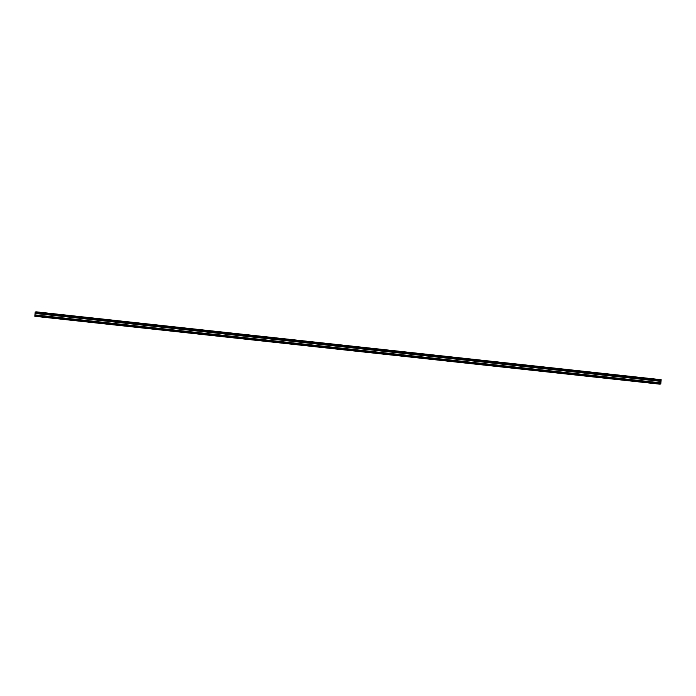 <?xml version="1.0" encoding="UTF-8"?>
<svg xmlns="http://www.w3.org/2000/svg" width="696" height="696" viewBox="0 0 696 696"><rect width="100%" height="100%" fill="white"/><g stroke="black" fill="none" stroke-linecap="round" stroke-linejoin="round"><path stroke-width="1.04" d="M660.173 382.643L660.278 383.853L660.93 382L660.635 379.999L660.043 382.626M659.834 383.861L660.078 383.435L660.452 384.053L660.643 383.348L660.774 384.001L661.165 379.694L660.904 380.407L660.843 379.738L660.339 380.495L660.06 380.068L659.834 383.861M36.253 311.843L661.165 379.694L36.096 311.912M35.931 311.895L660.843 379.738L35.531 311.999M35.365 311.973L660.269 379.825L35.365 311.973L35.122 312.808L660.025 380.66L35.122 312.808M35.27 312.826L35.218 313.357M35.07 313.348L659.982 381.199L35.096 313.348L34.922 314.966L659.834 382.817L34.922 314.966M35.078 314.983L35.017 315.514M659.782 383.357L34.896 315.505L34.835 316.306L659.738 384.157L34.835 316.306M661.026 379.712L36.122 311.86M660.461 379.798L35.548 311.947M660.139 379.842L35.226 311.999M660.06 380.068L35.157 312.226M660.017 380.573L35.105 312.73M660.173 380.782L35.27 312.93M660.156 381.025L35.244 313.183M659.947 381.286L35.044 313.435M659.817 382.73L34.913 314.879M659.982 382.939L35.07 315.088M659.956 383.183L35.052 315.332M659.756 383.444L34.843 315.592M659.712 383.948L34.8 316.097M660.965 381.695L660.06 381.599M660.93 382L659.965 381.895M660.774 382.461L659.991 382.374M660.887 381.277L660.313 381.217M659.999 381.199L35.096 313.348"/></g></svg>
